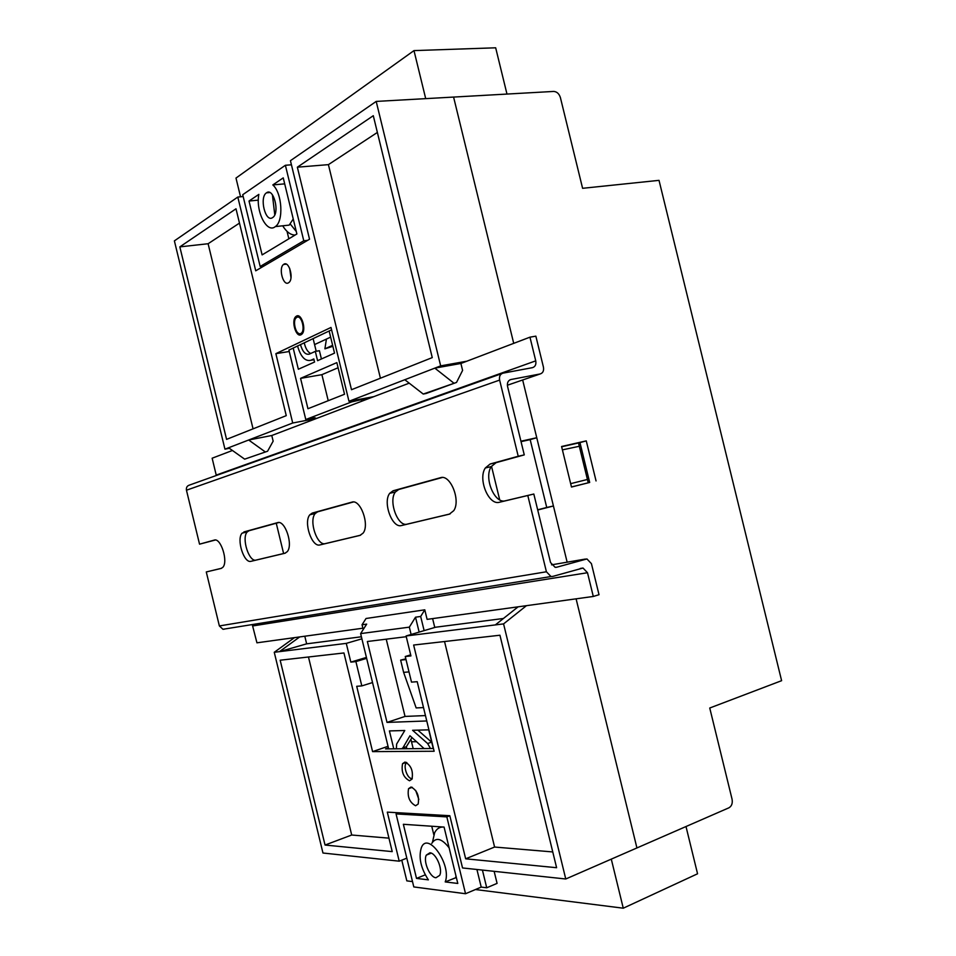 <?xml version="1.0" encoding="UTF-8"?>
<svg xmlns="http://www.w3.org/2000/svg" width="956" height="956" viewBox="0 0 956 956"><rect width="100%" height="100%" fill="white"/><g stroke="black" fill="none" stroke-linecap="round" stroke-linejoin="round"><path stroke-width="1.43" d="M296.515 316.101L295.858 316.567C290.959 320.463 295.894 337.755 301.056 334.743L301.809 334.218C306.685 330.214 301.63 312.935 296.515 316.101M283.896 264.214L283.49 264.489C278.327 268.182 283.191 286.262 288.437 282.845L288.939 282.498C294.066 278.71 289.094 260.653 283.896 264.214M290.994 277.706L289.656 268.289M404.974 762.052L402.548 763.689C401.138 771.839 403.456 777.527 409.526 780.777L412.036 779.08C413.374 770.847 411.02 765.17 404.974 762.052M411.044 787.015L408.547 788.688C407.208 796.766 409.562 802.454 415.597 805.753L418.178 804.032C419.433 795.87 417.055 790.194 411.044 787.015M418.848 799.431L415.681 790.433M304.797 636.218L306.649 643.842L279.439 651.657L299.718 636.923L294.46 637.652L274.252 652.291L322.961 853.015L399.214 861.177L387.3 812.134L449.822 815.707L462.537 867.952L565.761 878.994L636.923 847.948L576.098 598.826L636.923 847.948L728.95 807.796C731.71 806.147 732.75 803.291 732.069 799.216L709.746 708.014L781.614 680.684L659.019 180.349L582.598 188.308L560.407 97.62C559.14 93.712 556.906 91.657 553.703 91.429L453.586 97.07L513.719 343.359L453.586 97.07L376.198 101.42L290.433 160.692L309.541 239.227L255.73 270.811L237.805 197.056L174.386 240.876L224.947 449.165L228.604 447.755L244.652 459.155L267.584 451.22L244.652 459.155M537.714 510.002L553.428 505.987L567.147 562.176L522.657 379.974L536.758 437.729L520.924 441.218M553.428 505.987L546.736 507.481L530.174 439.629L536.758 437.729M406.013 659.58L400.636 660.118L403.611 672.367L416.159 707.93L423.508 707.571M405.834 658.851L400.636 660.118M314.584 344.578L326.426 339.081L324.897 348.832L332.867 346.311M276.26 523.231L283.609 553.524M306.649 643.842L361.404 636.78M431.538 741.474L430.821 741.486M416.697 741.701L411.522 741.784M274.252 652.291L346.275 643.376L350.828 662.114L355.895 661.588L361.81 685.906L356.708 686.3L372.589 751.619L434.132 751.249L417.21 681.688L411.498 682.118L405.26 656.509L410.937 655.924L406.085 635.967L435.613 627.22L503.43 618.484M491.504 466.241L499.701 499.845M297.352 167.192L351.497 389.713L432.255 357.604L373.294 115.7L297.352 167.192L328.41 164.635L380.416 378.218M236.001 208.79L179.836 246.875L226.572 439.378L286.262 415.645L236.001 208.79M466.827 361.213L440.668 365.873L348.976 401.281L331.003 327.442L275.866 353.66L292.715 423.006L228.604 447.755M440.668 365.873L376.198 101.42M409.204 383.165L271.779 435.506L273.153 441.17L267.584 451.22M271.779 435.506L248.68 440.011L265.027 451.734M533.818 494.025L527.796 495.507L546.414 571.772L550.991 576.54L552.664 576.432L583.005 568.019L587.498 572.728L593.294 596.46L599.018 594.716L591.429 563.658L586.936 558.937L556.762 567.207L555.125 567.314L550.537 562.534L533.818 494.025L505.425 500.777C494.575 504.23 483.628 477.665 491.253 466.612L496.116 462.656L524.27 454.889L507.564 386.451C506.967 382.747 508.09 380.44 510.946 379.52L540.176 373.951C542.936 373.043 544.024 370.785 543.438 367.152L535.862 336.154L529.959 337.169L460.9 363.471L462.596 370.402L456.526 382.424L426.077 393.514L423.233 394.051L404.794 379.723M456.526 382.424L423.233 394.051M460.9 363.471L434.825 368.132L453.646 382.962M578.5 442.939L588.239 482.804M229.368 448.292L224.947 449.165M433.462 748.5L385.543 748.907L388.423 747.927M406.085 635.967L503.573 623.898L526.457 605.674L518.116 606.821L495.316 624.925M565.761 878.994L503.573 623.898M325.04 845.044L392.223 851.617L343.945 652.96L280.168 660.214L325.04 845.044L351.7 835.018L388.949 838.149M556.607 867.713L499.94 635.226L413.637 645.037L465.668 858.811L556.607 867.713M399.214 861.177L406.814 858.165M237.805 197.056L243.171 196.554M377.369 132.442L328.41 164.635M444.54 641.524L494.587 847.04L552.771 851.939M494.587 847.04L465.668 858.811M239.478 223.107L208.109 243.732L253.065 428.85M208.109 243.732L179.836 246.875M308.465 656.987L351.7 835.018M316.603 418.429L292.715 423.006M348.976 401.281L373.784 396.656M346.275 643.376L361.894 638.823M366.423 657.429L350.828 662.114M388.028 746.313L372.589 751.619M410.686 654.86L405.26 656.509M372.529 682.56L361.81 685.906M366.65 658.361L355.895 661.588M288.915 350.111L331.589 329.844M289.25 351.509L275.866 353.66M330.633 337.121L326.426 339.081M530.174 439.629L521.032 441.648M537.666 509.799L546.736 507.481M587.426 479.47L570.66 483.652L562.403 449.87L579.312 446.273M409.013 671.901L403.611 672.367M324.897 348.832L332.628 345.319M406.85 762.637C402.572 764.573 407.065 778.877 411.857 778.578L412.275 778.543M429.901 852.8L426.316 855.106C422.946 861.213 429.865 877.512 435.972 877.751L439.688 875.361C443.01 869.124 435.912 852.812 429.901 852.8M411.116 634.473L409.335 627.148L360.627 633.601L388.662 748.883M406.264 636.708L367.355 641.5L387.025 722.413L426.77 720.967M424.106 748.584L409.969 735.75L402.368 748.763M430.475 748.524L427.631 743.529L412.586 730.288L428.718 729.846L433.247 748.5M393.776 748.835L389.415 730.922L404.782 730.504L396.644 744.019L396.346 748.823M425.217 874.86L416.505 878.397L428.372 879.855C420.676 867.952 418.37 857.15 421.441 847.422C428.061 831.003 451.925 865.084 445.221 881.922L456.347 877.512M445.221 881.922L457.793 883.452L444.074 827.083L403.36 824.287L416.505 878.397M409.335 627.148L415.513 617.194L419.146 632.095M476.925 869.482L481.215 887.096L465.536 893.729L413.805 886.929L396.059 813.915L446.834 816.89L465.536 893.729M449.834 815.743L446.834 816.89M413.195 748.668L410.913 739.287M360.627 633.601L366.674 624.113L362.049 624.758L366.04 618.496L424.787 609.82L427.105 619.368L593.294 596.46M399.034 812.803L396.059 813.915M494.144 871.334L497.084 883.38L486.724 887.777L481.215 887.096M431.742 826.235L433.809 834.743M386.236 639.182L405.033 716.426L425.456 715.578M432.614 618.604L434.765 627.471M363.208 629.538L362.049 624.758M415.513 617.194L420.676 616.465L424.129 630.625M482.422 870.08L486.724 887.777M420.676 616.465L424.787 609.82M405.033 716.426L387.025 722.413M455.618 877.62L456.036 876.21M449.141 847.864C441.768 838.4 435.984 836.894 431.789 843.347M430.32 852.86L430.355 853.493M432.482 842.14L434.657 832.688C436.617 828.864 439.437 826.976 443.142 827.024M431.742 742.298L417.88 730.145M411.988 737.53L406.36 746.732L406.814 748.727M411.988 779.164L410.399 778.148M405.631 764.143L406.252 762.338M296.826 317.344C291.807 319.447 295.906 336.273 300.758 333.501C305.836 331.493 301.678 314.428 296.826 317.344M300.901 334.815L297.997 332.975M295.655 318.456L297.842 315.839M272.568 217.621L272.807 217.466C280.096 212.829 273.595 187.28 266.533 192.789L266.473 192.837C259.124 197.306 265.409 222.856 272.568 217.621M321.419 358.978L319.412 350.709L315.313 351.378L309.326 354.114C305.55 355.011 302.586 351.82 300.435 344.566M304.247 342.762C305.502 348.426 307.653 351.999 310.7 353.481M258.849 194.379L249.014 201.035L262.111 254.894L296.886 233.969L283.239 177.876L272.819 184.926C282.175 192.909 283.824 221.254 275.352 226.584C266.915 233.921 255.479 211.36 258.849 194.379M258.347 200.139L249.014 201.035M284.697 183.863L272.819 184.926M317.32 418.154L310.736 419.421L315.098 417.748L305.789 419.529L351.641 401.902L351.378 400.827M288.891 350.027L305.789 419.529M263.892 266.019L260.163 266.473L242.728 194.713L285.39 165.28L303.769 240.793L260.163 266.473M329.139 331.003L334.528 353.134L317.583 360.687L315.313 351.378M297.519 345.941C300.722 356.791 305.155 361.571 310.82 360.281L313.819 358.93L314.572 362.025L298.356 369.243L293.181 347.996M372.96 396.967L351.641 401.902M316.197 351.234L313.114 338.579M314.046 359.898L312.433 360.006M307.617 240.35L303.769 240.793M360.986 399.034L361.249 400.11M291.425 164.791L285.39 165.28M296.276 231.483L290.313 224.11M287.039 231.388L288.855 238.809M338.077 367.749L321.897 374.668L328.231 400.707M300.566 378.361L307.952 408.726L344.53 394.254L336.835 362.623L300.566 378.361L321.897 374.668M310.736 419.421L310.545 418.62M272.412 194.797L274.766 214.801M283.036 225.771L289.19 225.114L293.241 218.984M295.105 235.045C290.612 235.021 286.477 231.938 282.701 225.807M475.443 889.534L623.264 908.2L697.557 873.784L686.002 826.534M401.783 860.161L406.826 880.87L412.502 881.587M611.29 859.133L623.264 908.2M425.707 98.635L413.984 50.608L235.989 178.067L240.542 196.805M413.984 50.608L495.674 47.8L506.979 94.058M501.876 373.569L189.384 485.11C187.041 485.875 186.073 487.572 186.456 490.213L199.541 544.167L215.315 540.02M232.439 450.479L212.148 458.211L216.319 475.502M362.886 628.212L256.937 642.814L252.264 624.567M285.474 553.082L256.136 560.061C249.014 562.498 241.259 537.917 247.234 531.93L249.026 530.735L278.77 522.538M360.567 535.217L325.363 543.594C317.189 546.33 308.609 520.769 315.217 513.527L317.643 511.83L353.326 501.996M450.073 513.934L407.184 524.139C397.78 527.21 388.16 500.884 395.39 491.993L398.748 489.484L442.198 477.51M221.565 568.282L206.281 571.951L219.366 625.941L222.963 629.275L224.313 629.168M529.959 337.169L535.742 360.854C536.34 364.487 535.252 366.757 532.468 367.654L503.047 373.151C500.179 374.059 499.032 376.377 499.63 380.094L518.224 456.263L524.27 454.889M243.911 531.93L277.527 522.657C284.984 519.694 293.444 544.872 287.242 551.672L284.96 553.249L251.046 561.303C243.947 563.741 236.18 539.112 242.131 533.125L249.026 530.735M312.254 513.073L351.868 502.151C360.412 498.817 369.876 524.82 363.089 533.137L359.958 535.408L319.997 544.92C311.859 547.645 303.267 522.012 309.852 514.77L312.254 513.073L317.643 511.83M393.083 490.786L440.453 477.713C450.276 473.973 460.995 500.358 453.753 510.659L449.344 514.161L401.544 525.525C392.163 528.596 382.543 502.199 389.725 493.308L393.083 490.786L398.748 489.484M199.541 544.167L214.252 540.104C220.788 537.463 228.448 561.662 222.844 567.302L221.123 568.426L206.281 571.951M527.796 495.507L499.474 502.247C488.659 505.688 477.713 479.04 485.313 467.986L490.153 464.007L518.224 456.263M571.461 486.963L589.685 482.445L579.957 442.604L561.65 446.775M596.054 480.94L586.267 440.883L561.578 446.5L571.485 487.034L589.685 482.445M579.957 442.604L586.267 440.883M431.586 742.155L427.631 743.529M406.372 746.708L402.476 748.058L406.36 746.732M314.01 359.743L310.82 360.281M585.395 559.057L551.54 564.841M556.762 567.207L555.902 567.35M510.946 379.52L509.859 379.89M540.176 373.951L507.373 385.244M535.742 360.854L216.235 475.084M499.63 380.094L186.456 490.213M546.414 571.772L219.366 625.941M587.498 572.728L252.838 625.929M499.474 502.247L505.425 500.777M490.153 464.007L496.116 462.656M401.544 525.525L407.184 524.139M319.997 544.92L325.363 543.594M251.046 561.303L256.136 560.061M296.958 316.4L295.858 316.567M286.286 264.155L283.49 264.489M406.216 762.386L402.548 763.689M412.287 787.314L408.547 788.688M431.24 853.146L426.316 855.106M269.783 192.526L266.473 192.837M289.19 225.114L275.352 226.584M550.991 576.54L222.963 629.275M583.005 568.019L580.244 568.473M485.313 467.986L491.253 466.612M389.725 493.308L395.39 491.993M309.852 514.77L315.217 513.527M242.131 533.125L247.234 531.93"/></g></svg>
